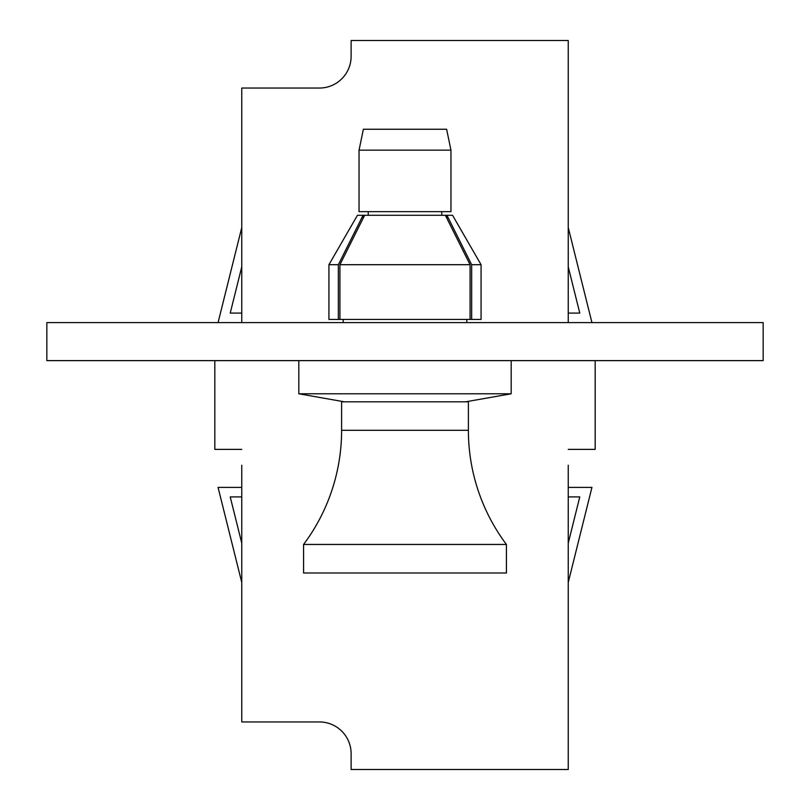 <?xml version="1.0" encoding="UTF-8"?>
<svg xmlns="http://www.w3.org/2000/svg" width="810" height="810" viewBox="0 0 810 810"><rect width="100%" height="100%" fill="white"/><g stroke="black" fill="none" stroke-linecap="round" stroke-linejoin="round"><path stroke-width="1.21" d="M763.162 360.622L763.162 322.593L46.838 322.593L46.838 360.622L763.162 360.622M466.803 322.593L466.803 319.423M343.197 322.593L343.197 319.423M344.463 401.831L298.819 393.781L511.181 393.781L511.181 360.622M298.819 393.781L298.819 360.622M465.537 401.831L511.181 393.781M446.948 218.457L446.948 215.288L471.653 264.698L481.069 264.698L452.547 215.288L445.358 215.288L470.073 264.698L470.073 319.423L338.347 319.423L338.347 264.698L363.052 215.288L445.358 215.288M338.347 319.423L328.931 319.423L328.931 264.698L338.347 264.698M471.653 264.698L471.653 319.423L481.069 319.423L481.069 264.698M471.653 319.423L470.073 319.423M364.642 215.288L339.927 264.698L470.073 264.698M339.927 264.698L339.927 319.423M328.931 264.698L357.453 215.288L363.052 215.288L363.052 218.457M468.393 430.302L468.393 401.831L341.607 401.831L341.607 430.302A190.33 190.33 0 0 1 303.578 544.462L506.422 544.462A190.33 190.33 0 0 1 468.393 430.302L341.607 430.302M303.578 544.462L303.578 572.984L506.422 572.984L506.422 544.462M363.376 129.246L446.624 129.246L450.957 150.164L359.043 150.164L363.376 129.246M359.043 150.164L359.043 211.653L450.957 211.653L450.957 150.164M441.764 215.288L441.764 211.653M368.236 215.288L368.236 211.653M241.765 322.593L241.765 88.047L319.423 88.047A31.691 31.691 0 0 0 351.115 56.346L351.115 40.5L568.235 40.5L568.235 322.593M568.235 313.085L568.235 266.814L579.768 313.085L568.235 313.085M241.765 465.224L241.765 721.953L319.423 721.953A31.691 31.691 0 0 1 351.115 753.654L351.115 769.5L568.235 769.5L568.235 465.224M568.235 496.915L568.235 543.186L579.768 496.915L568.235 496.915M595.178 360.622L595.178 449.378L568.235 449.378M241.765 449.378L214.822 449.378L214.822 360.622M241.765 543.186L241.765 496.915L230.232 496.915L241.765 543.186M241.765 266.814L241.765 313.085L230.232 313.085L241.765 266.814M241.765 227.509L218.062 322.593M568.235 227.509L591.938 322.593M241.765 582.491L218.062 487.407L241.765 487.407M568.235 582.491L591.938 487.407L568.235 487.407"/></g></svg>
